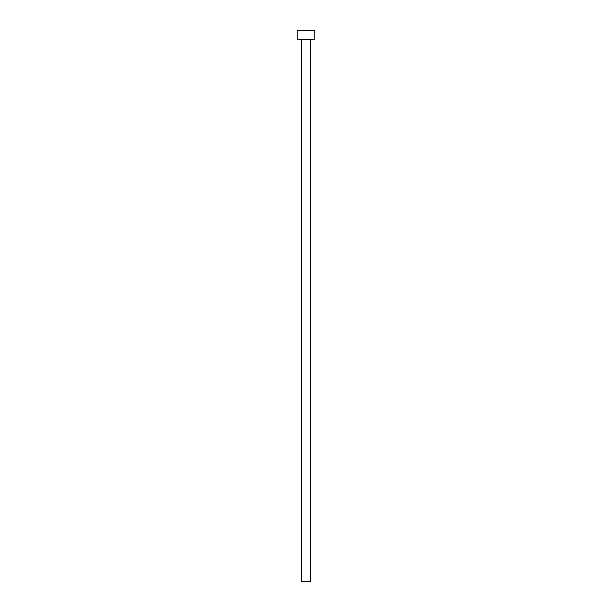<?xml version="1.0" encoding="UTF-8"?>
<svg xmlns="http://www.w3.org/2000/svg" width="612" height="612" viewBox="0 0 612 612"><rect width="100%" height="100%" fill="white"/><g stroke="black" fill="none" stroke-linecap="round" stroke-linejoin="round"><path stroke-width="0.92" d="M310.406 39.413L310.406 581.4L301.594 581.4L301.594 39.413M314.813 39.413L297.187 39.413L297.187 30.6L314.813 30.6L314.813 39.413"/></g></svg>
